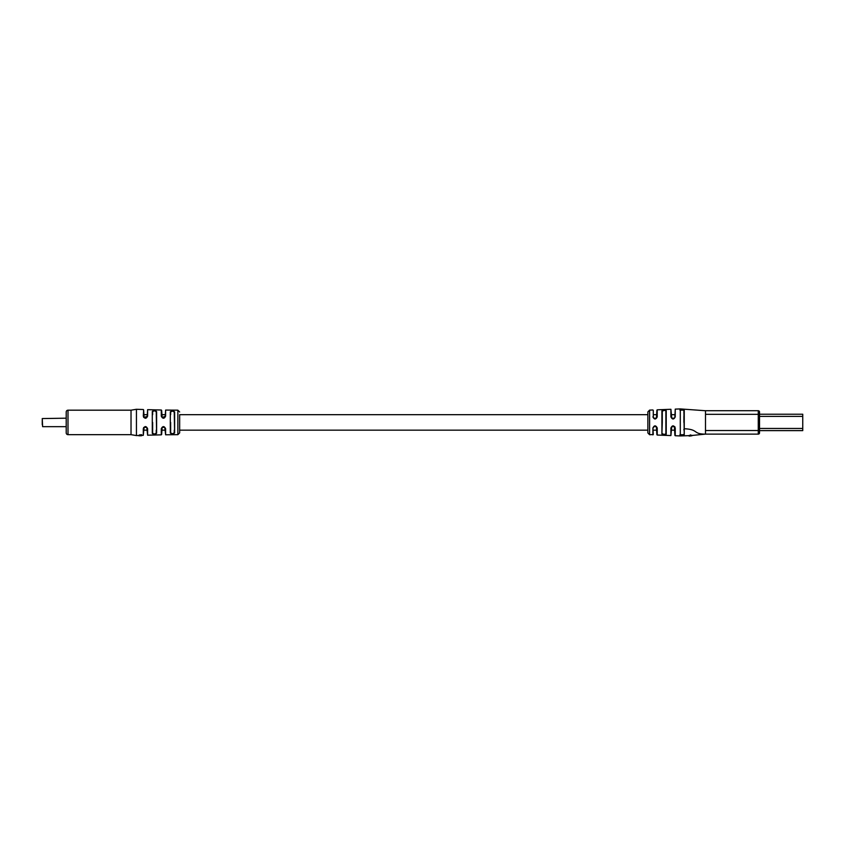 <?xml version="1.0" encoding="UTF-8"?>
<svg xmlns="http://www.w3.org/2000/svg" width="845" height="845" viewBox="0 0 845 845"><rect width="100%" height="100%" fill="white"/><g stroke="black" fill="none" stroke-linecap="round" stroke-linejoin="round"><path stroke-width="1.27" d="M795.758 430.623L794.469 430.623M762.771 430.623L788.089 430.623M764.102 430.623L764.82 430.623M759.528 414.23L802.75 414.23L802.75 430.623L759.528 430.623M802.75 430.623L796.518 430.623M143.291 409.529L136.436 409.286L136.436 435.576L143.291 435.323L143.291 428.721C144.738 425.912 146.185 425.912 147.611 428.732L147.611 435.186L161.289 434.848L161.289 428.732C162.736 425.922 164.173 425.922 165.609 428.732L165.609 434.784L177.862 434.679L177.862 410.174L165.609 410.078L165.609 416.12C164.183 418.93 162.747 418.93 161.289 416.12L161.289 410.005L147.611 409.677L147.611 416.131C146.196 418.94 144.748 418.94 143.291 416.131L143.639 409.888L143.639 417.335M671.289 414.684L674.891 414.684L674.891 417.029L675.239 409.117L675.239 416.87C673.782 419.701 672.345 419.701 670.909 416.87L670.909 409.286L671.743 418.222L674.458 418.19L674.891 417.029L674.458 418.19M143.639 427.517L143.639 430.168L147.241 430.168M674.891 426.778L674.891 435.376L674.426 426.619L671.712 426.672L670.909 435.566L670.909 427.982C672.335 425.151 673.771 425.151 675.239 427.982L675.239 435.735L680.288 435.935L679.919 434.721L684.249 434.752L684.239 433.358M683.89 416.258L683.89 422.426M179.658 414.684L179.658 432.872L179.658 430.168L647.872 430.168L647.872 432.946L647.872 411.916L647.872 414.684L179.658 414.684M170.648 422.426L170.648 432.672L170.648 422.426M173.352 433.929L174.619 432.946C173.183 434.33 171.746 434.341 170.299 432.978L170.299 411.874C171.736 410.512 173.172 410.522 174.619 411.916L174.619 432.946L174.25 412.223C173.056 410.881 171.852 410.86 170.648 412.18L171.641 410.902M170.299 432.978L170.648 432.672C171.862 433.992 173.067 433.981 174.25 432.629L174.25 430.168M152.639 422.426L152.639 433.052L152.639 422.426M156.61 433.242C155.195 434.615 153.748 434.657 152.29 433.369L152.29 411.494C153.737 410.195 155.184 410.237 156.61 411.61L156.61 433.242L156.24 411.927C155.058 410.596 153.853 410.554 152.639 411.8L152.29 411.494M152.29 433.369L152.639 433.052C153.864 434.309 155.068 434.267 156.24 432.925L156.24 430.168M136.436 409.276L131.028 410.184L131.028 434.668L68.001 434.668A1.796 1.796 0 0 1 66.206 432.872L66.206 411.98A1.796 1.796 0 0 1 68.001 410.184L68.001 434.668M131.028 410.184L68.001 410.184A1.796 1.796 0 0 0 66.206 411.98M141.569 434.752L139.362 434.964L139.436 435.819L141.611 435.735L139.425 435.407M139.847 435.08L141.02 435.45L141.326 434.784M140.196 434.721L139.858 435.428M152.639 414.684L152.639 411.8L152.639 414.684M170.648 414.684L170.648 412.18L170.648 414.684M147.611 435.186L146.798 427.369L144.072 427.38L143.291 435.323M165.609 434.784L164.796 427.359L162.103 427.348L161.648 434.488L161.648 430.168L165.25 430.168M165.25 414.684L161.648 414.684L161.648 410.364L162.124 417.525L165.25 416.3L165.609 410.078M143.639 409.888L144.094 417.504L147.241 416.3L147.611 409.677M164.796 427.359L165.609 428.732M162.103 427.348L161.289 428.732M146.798 427.369L147.611 428.732M144.072 427.38L143.291 428.721M162.124 417.525L161.289 416.12M164.764 417.536L165.609 416.12M143.291 416.131L144.094 417.504M146.755 417.536L147.611 416.131M141.569 434.647L141.516 435.45M139.383 435.386L141.601 435.513L139.393 435.693M138.517 435.703L139.721 435.661M141.611 435.735L139.436 435.777M141.59 435.323L140.27 435.376M141.59 435.101L140.207 435.059M141.305 435.259L140.545 435.164L141.305 435.259M42.25 423.778L42.25 424.676L42.25 423.778M42.25 424.676L42.25 420.176M66.206 418.19L42.25 418.56L42.609 426.662L66.206 426.662M680.288 428.457L680.288 422.426L680.288 434.393L682.095 435.164L683.89 434.351M662.279 422.426L661.91 433.95L661.91 410.902C663.325 409.751 664.772 409.688 666.23 410.723L664.086 410.343L662.279 411.23L662.279 422.426M653.28 410.343L653.28 417.029L653.28 410.343M647.872 411.916L649.604 410.11L649.604 434.742L653.28 434.51L652.9 427.992C654.326 425.162 655.762 425.162 657.23 427.992L657.23 435.038L670.909 435.566M662.279 433.622L664.086 434.52L665.881 433.812L665.881 411.04L666.23 434.14C664.783 435.164 663.336 435.101 661.91 433.95M705.353 410.723L680.288 408.917L679.919 410.131L684.249 410.1L684.249 434.752L683.89 410.427L682.095 409.688L680.288 410.459L680.288 422.426M705.501 434.129L705.501 410.723L758.271 410.723A1.257 1.257 0 0 1 759.528 411.98L759.528 432.872A1.257 1.257 0 0 1 758.271 434.129L705.501 434.129C692.509 434.129 699.016 429.429 684.218 428.742M670.909 409.286L657.23 409.814L657.23 416.87C655.773 419.69 654.336 419.69 652.9 416.86M664.983 434.848L666.23 434.14L666.23 410.723M690.259 435.418L691.157 435.45M692.108 435.365L689.076 435.893L691.981 435.333M692.002 435.534L690.439 434.911L689.15 435.819L691.897 435.65L689.013 435.661M653.724 418.212L653.28 417.029L653.724 418.212L656.459 418.19L656.882 410.174L656.882 414.684L653.28 414.684M653.28 430.168L656.882 430.168L656.882 434.679L656.417 426.619L653.713 426.662L653.28 427.834L653.713 426.662M680.288 416.395L680.288 434.393M683.89 411.568L683.89 413.089M683.89 429.281L683.89 429.957M674.426 426.619L675.239 427.982M671.712 426.672L670.909 427.982M656.417 426.619L657.23 427.992M657.23 416.87L656.459 418.19M671.743 418.222L670.909 416.87M690.238 435.608L692.139 435.682M680.288 435.935L689.066 435.661M689.055 435.481L690.27 435.967M689.066 435.714L691.168 435.925L689.087 436.052M802.75 428.457L759.528 428.457M802.75 416.395L759.528 416.395M652.9 434.869L652.9 427.992M705.501 430.527L758.271 430.527L758.271 414.325L705.501 414.325M758.271 434.129L758.271 430.527L759.528 430.527M759.528 414.325L758.271 414.325L758.271 410.723M143.639 414.684L147.241 414.684M671.289 430.168L674.891 430.168M177.862 410.174L179.658 411.98M136.436 435.576L131.028 434.668M177.862 434.679L179.658 432.872M649.604 410.11L652.9 409.983M675.239 409.117L680.288 408.917M692.118 435.46L705.353 434.129M649.604 434.742L647.872 432.946M671.786 418.264L673.011 418.824"/></g></svg>
